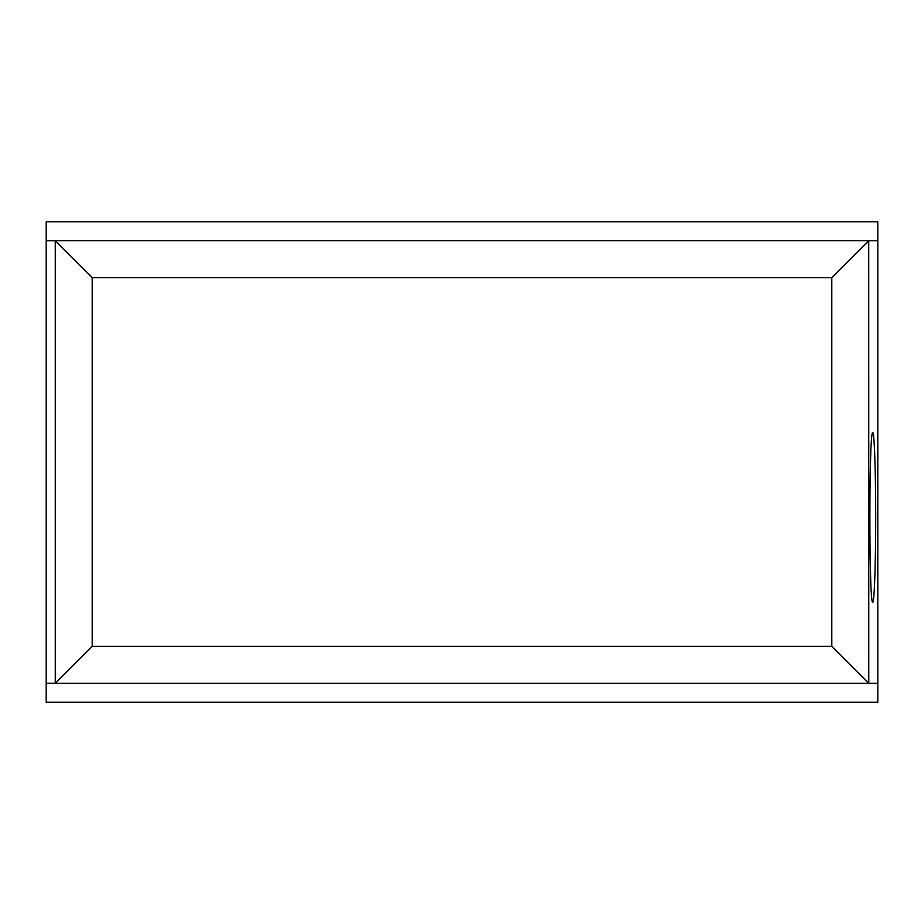 <?xml version="1.0" encoding="UTF-8"?>
<svg xmlns="http://www.w3.org/2000/svg" width="924" height="924" viewBox="0 0 924 924"><rect width="100%" height="100%" fill="white"/><g stroke="black" fill="none" stroke-linecap="round" stroke-linejoin="round"><path stroke-width="1.39" d="M46.2 702.24L46.2 240.737L55.278 240.76L92.215 277.697L92.215 646.303L55.278 683.24L46.2 683.263L868.768 683.263L868.722 240.76L877.8 240.737L877.8 221.76L46.2 221.76L46.2 240.737L877.8 240.737L877.8 683.263L868.768 683.263L877.8 683.263L877.8 702.24L46.2 702.24M875.698 517.44C875.744 563.848 874.254 604.816 872.637 602.159C868.964 602.771 868.964 432.109 872.637 432.721C874.254 430.064 875.744 471.032 875.698 517.44M92.215 646.303L831.785 646.303L868.722 683.24M831.785 646.303L831.785 277.697L868.722 240.76M55.278 683.24L55.278 240.76M831.785 277.697L92.215 277.697"/></g></svg>
